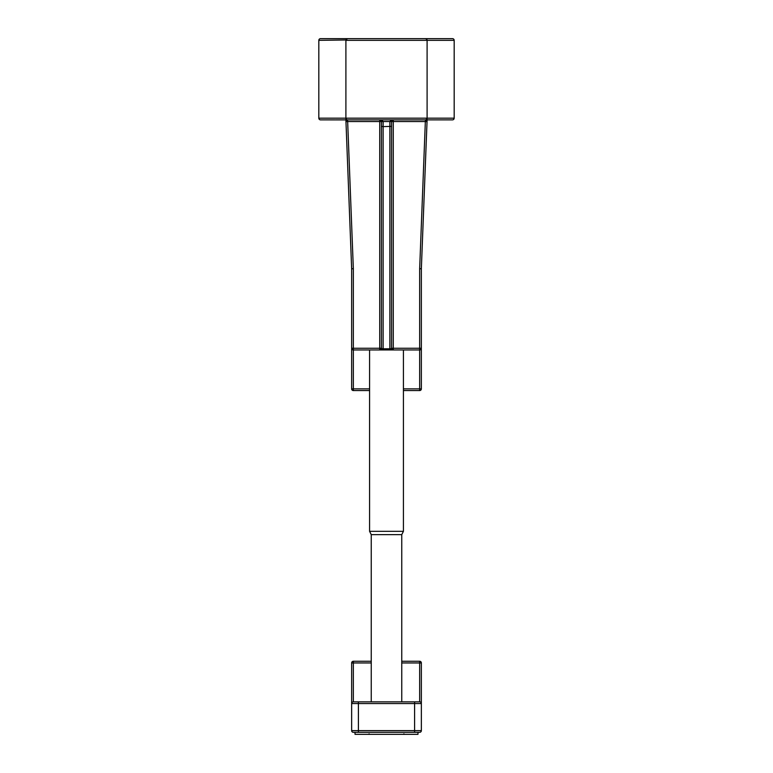 <?xml version="1.0" encoding="UTF-8"?>
<svg xmlns="http://www.w3.org/2000/svg" width="773" height="773" viewBox="0 0 773 773"><rect width="100%" height="100%" fill="white"/><g stroke="black" fill="none" stroke-linecap="round" stroke-linejoin="round"><path stroke-width="1.16" d="M413.574 38.65L436.919 38.65L413.574 38.65M427.063 39.983L427.102 40.341A1.691 1.691 0 0 0 425.411 38.65L426.609 39.143A1.691 1.691 0 0 0 425.411 38.65L452.485 38.65A1.691 1.691 0 0 1 454.176 40.341L454.176 118.172A1.691 1.691 0 0 1 452.485 119.863L427.102 119.863L452.485 119.863M426.609 39.143L427.025 39.81M345.937 39.983L318.824 40.341A1.691 1.691 0 0 1 320.515 38.65L347.589 38.65L345.975 39.81M425.411 38.65L347.589 38.65A1.691 1.691 0 0 0 345.898 40.341L345.898 118.501L347.589 120.694L345.898 118.501L345.898 119.651M353.338 268.714L347.657 121.554L379.736 121.554L379.736 348.265L353.338 348.265L353.338 268.714L351.647 268.743L351.647 388.867A1.691 1.691 0 0 0 353.338 390.558L353.338 349.956L389.882 349.956L389.882 348.797A1.691 0.531 180 0 0 391.08 348.642A1.691 0.531 180 0 0 391.573 348.265A1.691 1.691 0 0 1 391.08 349.464A1.691 1.691 0 0 0 391.573 348.265L391.573 121.554L392.075 120.356L393.264 119.863L390.877 120.356L389.882 121.554L379.736 121.554L379.736 119.863L380.925 120.356L381.427 121.554L381.427 126.357L383.118 126.627L383.118 121.554L382.123 120.356L380.171 119.921M391.573 126.357L383.118 126.627L383.118 349.956A1.691 1.691 0 0 1 381.427 348.265L381.427 126.357M403.419 390.558L419.662 390.558A1.691 1.691 0 0 0 421.353 388.867L421.353 268.743L427.034 121.622L425.343 121.554L419.662 268.714L421.353 268.743M351.647 348.265L352.14 349.464A1.691 1.691 0 0 1 351.647 348.265L353.338 348.265L353.338 349.956A1.691 1.691 0 0 1 351.647 348.265M353.338 390.558L369.581 390.558L369.581 531.322L371.243 534.645L371.243 701.865M427.102 118.501L427.102 119.863L436.919 119.863L427.102 119.863L427.102 118.501L425.411 120.694L427.102 118.172L318.824 118.172A1.691 1.691 0 0 0 320.515 119.863L345.898 119.892A1.691 0.86 -2.2 0 0 347.589 120.694L347.657 121.554L345.966 121.622L351.647 268.743M391.573 348.265L393.264 348.265L393.264 349.956L389.882 349.956A1.691 1.691 0 0 0 391.08 349.464A1.691 1.691 0 0 1 389.882 349.956L419.662 349.956L419.662 390.558M347.038 119.767L346.391 119.361A1.691 1.691 0 0 0 347.589 119.863L425.411 119.863A1.691 1.691 0 0 0 426.609 119.361A1.691 1.691 0 0 1 425.411 119.863A1.691 1.691 0 0 0 426.609 119.361A1.691 1.691 0 0 1 425.411 119.863L425.411 120.694A1.691 0.86 2.2 0 0 427.102 119.892L427.034 121.622M426.29 119.612L426.609 119.361A1.691 1.691 0 0 0 427.102 118.172L427.102 40.341L454.176 40.341M454.176 118.172L427.102 118.172L427.102 40.341L345.898 40.341M345.966 121.622L345.898 119.863L336.081 119.863M379.736 349.956L379.736 348.265L380.393 348.265A1.691 0.667 90 0 0 381.06 349.956L383.118 349.956A1.691 1.691 0 0 1 381.427 348.265A1.691 0.531 180 0 0 381.92 348.642A1.691 0.531 180 0 0 383.118 348.797L389.882 348.797L389.882 121.554L425.343 121.554L425.411 120.694M419.662 268.714L419.662 348.265L421.353 348.265A1.691 1.691 0 0 1 419.662 349.956L419.662 348.265L393.264 348.265L393.264 119.863L392.771 119.941M381.427 121.554A1.691 1.691 0 0 0 380.925 120.356M363.155 119.863L409.845 119.863L363.155 119.863M346.391 119.361A1.691 1.691 0 0 1 345.898 118.172A1.691 1.691 0 0 0 347.589 119.863L347.589 120.694M346.391 39.143A1.691 1.691 0 0 1 347.589 38.65L359.426 38.65M366.199 38.65L361.126 38.65M409.845 38.65L363.155 38.65M352.14 661.756A1.691 1.691 0 0 0 351.647 662.954L353.338 662.954L353.338 661.263L371.243 661.263L353.338 661.263A1.691 1.691 0 0 0 351.647 662.954L351.647 730.63A1.691 1.691 0 0 0 353.338 732.321L419.662 732.321A1.691 1.691 0 0 0 420.86 731.828A1.691 1.691 0 0 1 419.662 732.321M351.647 703.556A1.691 1.691 0 0 1 352.14 702.357A1.691 1.691 0 0 0 351.647 703.556L414.589 703.556L414.589 730.63L421.353 730.63A1.691 1.691 0 0 1 420.86 731.828A1.691 1.691 0 0 0 421.353 730.63L421.353 662.954A1.691 1.691 0 0 0 419.662 661.263L401.757 661.263L419.662 661.263L419.662 662.954L421.353 662.954A1.691 1.691 0 0 0 420.86 661.756M401.757 662.954L419.662 662.954L419.662 701.865L414.589 701.865L419.662 701.865A1.691 1.691 0 0 1 421.353 703.556L414.589 703.556L414.589 701.865L353.338 701.865L353.338 662.954L371.243 662.954M352.14 702.357A1.691 1.691 0 0 1 353.338 701.865A1.691 1.691 0 0 0 352.14 702.357M416.164 661.263L401.757 661.263M371.243 661.263L356.836 661.263M414.589 732.321L414.589 730.63L358.411 730.63L358.411 701.865L368.566 701.865M401.757 701.865L401.757 534.645L403.419 531.322L403.419 349.956M355.029 734.35L355.029 732.321L355.029 734.35L417.971 734.35L417.971 732.321M369.581 349.956L369.581 531.322L403.419 531.322M371.243 534.645L401.757 534.645M380.393 348.265L381.427 348.265M369.581 388.867L351.647 388.867A1.691 1.691 0 0 0 352.14 390.065M420.86 390.065A1.691 1.691 0 0 0 421.353 388.867L403.419 388.867M421.353 348.265A1.691 1.691 0 0 1 419.662 349.956M391.94 349.956A1.691 0.667 -90 0 0 392.607 348.265M353.338 349.956A1.691 1.691 0 0 1 352.14 349.464M427.102 118.172A1.691 1.691 0 0 1 426.609 119.361M358.411 732.321L358.411 730.63L351.647 730.63A1.691 1.691 0 0 0 352.14 731.828M419.662 701.865A1.691 1.691 0 0 1 421.353 703.556M318.824 40.341L318.824 118.172M369.156 733.857L368.354 734.35L369.156 733.857M403.844 733.857L404.646 734.35L403.844 733.857"/></g></svg>
